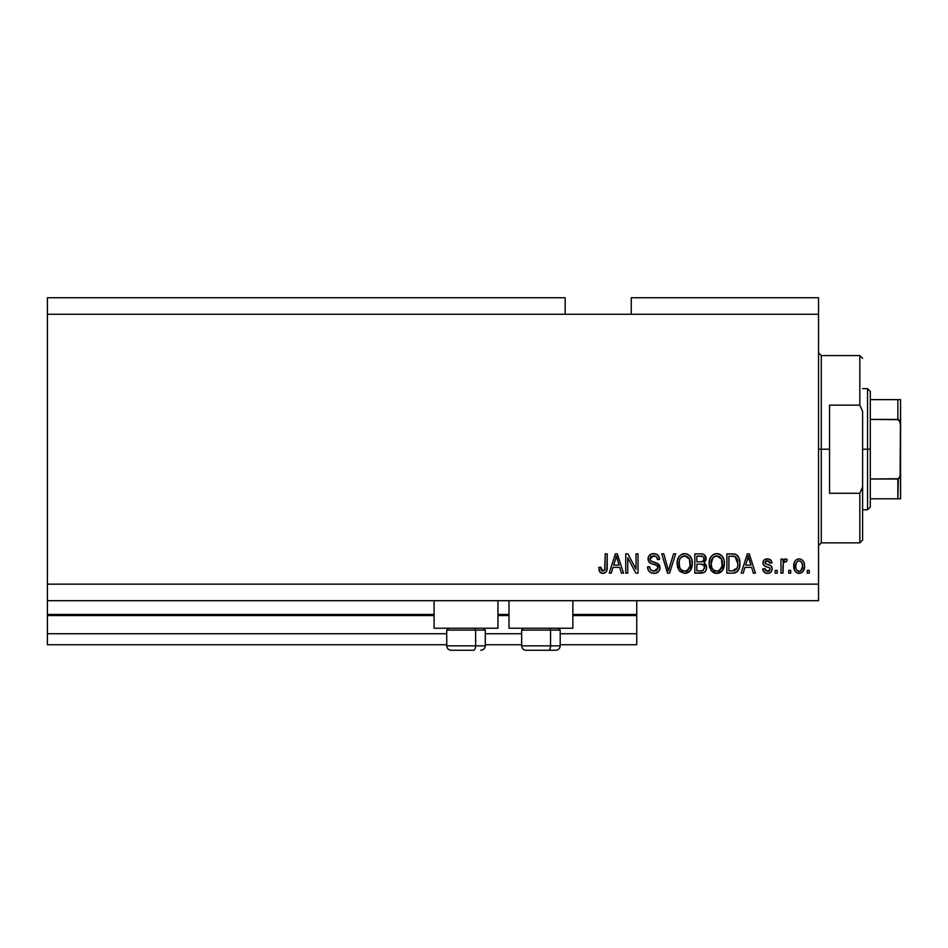 <?xml version="1.0" encoding="UTF-8"?>
<svg xmlns="http://www.w3.org/2000/svg" width="948" height="948" viewBox="0 0 948 948"><rect width="100%" height="100%" fill="white"/><g stroke="black" fill="none" stroke-linecap="round" stroke-linejoin="round"><path stroke-width="1.42" d="M636.76 644.747L560.197 644.747L636.76 644.747L636.76 633.738L560.197 633.738L636.76 633.738L636.76 615.56L572.865 615.56L636.76 615.56L636.76 644.747M521.649 644.747L485.293 644.747L521.649 644.747M446.733 644.747L47.4 644.747L446.733 644.747M521.649 633.738L485.293 633.738L521.649 633.738M446.733 633.738L47.4 633.738L47.4 644.747L47.4 633.738L446.733 633.738M508.981 615.56L497.961 615.56L508.981 615.56M434.066 615.56L47.4 615.56L47.4 633.738L47.4 614.458L434.066 614.458L47.4 614.458L47.4 615.56L434.066 615.56M636.76 614.458L636.76 615.56L636.76 614.458L572.865 614.458L636.76 614.458L636.76 600.688L636.76 614.458M508.981 614.458L497.961 614.458L508.981 614.458M47.4 600.688L47.4 614.458L47.4 600.688L818.527 600.688L47.4 600.688L47.4 584.158L818.527 584.158L818.527 314.262L565.162 314.262L565.162 297.743L47.4 297.743L565.162 297.743L565.162 314.262L47.4 314.262L818.527 314.262L818.527 297.743L631.25 297.743L818.527 297.743L818.527 584.158L47.4 584.158L47.4 600.688M434.066 628.228L434.066 600.688L434.066 628.228L497.961 628.228L497.961 600.688L497.961 628.228L434.066 628.228M572.865 628.228L572.865 600.688L572.865 628.228L508.981 628.228L572.865 628.228M508.981 600.688L508.981 628.228L508.981 600.688M47.4 297.743L47.4 584.158L47.4 297.743M627.754 573.149L627.754 557.803L627.754 573.149L625.751 573.149L625.751 553.869L627.884 553.869L636.013 569.238L636.013 553.869L638.016 553.869L638.016 573.149L635.871 573.149L627.754 557.803L635.871 573.149L638.016 573.149L638.016 553.869L636.013 553.869L636.013 569.238L627.884 553.869L625.751 553.869L625.751 573.149L627.754 573.149L625.751 573.149L625.751 553.869L627.884 553.869M654.558 573.374L653.978 573.398C657.663 573.291 659.69 571.419 660.045 567.781L659.038 571.063L655.708 573.22L651.442 572.983L648.503 570.589L647.531 566.88L649.534 566.631L650.541 569.57L653.255 571.075L656.466 570.625L657.983 568.551L657.071 565.648L650.375 563.124L648.396 560.884L648.408 556.784L651.489 553.928L655.909 553.964L658.481 555.872L659.547 559.379L657.545 559.628L656.478 556.855L653.35 555.872L650.66 557.057L650.067 559.474L651.347 561.382L658.327 563.93L660.045 567.781L657.071 563.183L650.66 560.896L650.032 558.941L653.693 555.872C656.075 555.966 657.367 557.211 657.545 559.628L659.547 559.379C659.263 555.718 657.296 553.798 653.622 553.62C650.186 553.75 648.325 555.504 648.029 558.893C648.361 561.915 650.091 563.681 653.231 564.19C655.838 564.38 657.45 565.601 658.042 567.84L654.144 571.146C651.323 570.969 649.783 569.464 649.534 566.631L647.531 566.88C647.768 570.969 649.925 573.137 653.978 573.398L650.529 572.568M669.276 567.852L673.566 553.869L675.651 553.869L669.572 573.149L667.51 573.149L661.74 553.869L663.801 553.869L668.435 570.897L673.566 553.869L675.651 553.869L673.566 553.869L668.435 570.897L663.801 553.869L661.74 553.869L667.51 573.149L669.572 573.149L667.51 573.149L661.74 553.869L663.801 553.869L668.008 569.156M684.705 573.398L679.029 570.376L684.705 573.398L680.119 571.632L677.524 567.224L677.417 560.221L679.289 556.215L682.11 554.106L686.447 553.833L689.658 555.694L691.767 559.332L692.324 564.439L691.305 568.871L688.627 572.201L684.705 573.398L690.381 570.447L692.348 563.527C692.49 557.922 689.943 554.616 684.717 553.62C679.384 554.639 676.836 558.028 677.073 563.764L679.017 570.364M713.5 572.604L711.071 570.376L716.759 573.398L713.524 572.616L711.593 571.028L709.151 564.641L709.981 558.514L712.375 555.173L715.882 553.668L719.331 554.106L722.198 556.251L724.011 560.055L724.296 565.352L722.933 569.689L719.959 572.639L716.759 573.398L722.423 570.447L724.39 563.527C724.533 557.922 721.997 554.616 716.771 553.62C711.438 554.639 708.891 558.028 709.116 563.764L711.071 570.364M790.739 570.388L790.739 573.149L788.736 573.149L788.736 570.388L790.739 570.388L788.736 570.388L788.736 573.149L790.739 573.149L788.736 573.149L788.736 570.388L790.739 570.388L790.739 573.149L790.739 570.388M804.508 565.992L803.418 570.969L800.408 573.244L796.699 572.77L794.329 569.878L794.175 562.78L795.68 560.256L797.861 559.024L800.373 559.024L802.529 560.232L803.904 562.306L804.508 565.992C804.674 561.963 802.885 559.593 799.128 558.87C795.325 559.604 793.523 562.022 793.749 566.134C793.535 570.234 795.336 572.651 799.128 573.398C802.98 572.639 804.769 570.163 804.508 565.992L804.496 566.643M602.869 573.398L599.681 571.786L598.709 567.39L600.712 567.141L602.027 570.921L604.658 570.281L605.215 553.869L607.218 553.869L606.921 570.032L605.867 572.201L602.869 573.398C606.151 572.746 607.609 570.601 607.218 566.951L607.218 553.869L605.215 553.869L604.954 569.689L602.952 571.146L600.712 567.141L598.709 567.39L599.859 572.035L601.956 573.315M743.256 573.149L744.938 567.39L743.256 573.149L741.17 573.149L747.32 553.869L749.275 553.869L755.438 573.149L753.352 573.149L751.669 567.39L744.938 567.39L751.669 567.39L753.352 573.149L755.438 573.149L749.275 553.869L747.32 553.869L741.17 573.149L743.256 573.149L741.17 573.149L747.32 553.869L749.275 553.869L755.438 573.149L753.352 573.149M772.217 568.871L771.482 571.502L769.302 573.137L766.114 573.256L764.135 572.177L762.702 568.895L764.704 568.634L765.557 570.66L767.607 571.395L769.409 570.874L770.214 569.215L769.646 567.864L765.214 566.252L763.353 564.593L763.022 562.034L764.242 559.877L768.236 558.929L771.151 560.493L771.956 562.875L769.954 563.136L769.207 561.453L767.465 560.872L765.806 561.204L764.965 562.768L765.794 563.87L770.985 565.814L772.217 568.871C771.992 566.335 770.523 564.901 767.833 564.558L765.581 563.752L764.953 562.591L767.465 560.872L769.954 563.136L771.956 562.875C771.589 560.256 770.072 558.917 767.394 558.87C764.692 558.905 763.211 560.244 762.95 562.875C763.436 565.399 765.072 566.833 767.856 567.177L769.752 567.947L770.214 569.215L767.607 571.395L764.704 568.634L762.702 568.895C763.057 571.751 764.657 573.244 767.477 573.398C770.416 573.291 771.992 571.786 772.217 568.871L772.193 569.345M777.218 570.388L777.218 573.149L775.215 573.149L775.215 570.388L777.218 570.388L775.215 570.388L775.215 573.149L777.218 573.149L775.215 573.149L775.215 570.388L777.218 570.388L777.218 573.149L777.218 570.388M783.332 563.017L782.977 573.149L780.974 573.149L780.974 559.13L782.977 559.13L782.977 561.358L784.897 558.929L787.231 559.628L786.485 561.631L783.629 562.294L782.977 565.873L783.332 563.017L785.122 561.382L786.485 561.631L787.231 559.628L785.347 558.87L782.977 561.358L782.977 559.13L780.974 559.13L780.974 573.149L782.977 573.149L780.974 573.149L780.974 559.13L782.977 559.13M809.272 570.388L809.272 573.149L807.258 573.149L807.258 570.388L809.272 570.388L807.258 570.388L807.258 573.149L809.272 573.149L807.258 573.149L807.258 570.388L809.272 570.388L809.272 573.149L809.272 570.388M734.179 573.03L732.579 573.149C737.817 572.355 740.258 569.108 739.914 563.396L739.12 568.527L736.608 572.118L733.444 573.113L726.891 573.149L726.891 553.869L733.882 553.928L736.62 554.829L739.025 558.052L739.914 563.396C740.234 559.296 738.729 556.239 735.399 554.225L726.891 553.869L726.891 573.149L732.579 573.149L726.891 573.149L726.891 553.869M701.366 573.137L700.785 573.149C704.506 573.113 706.45 571.229 706.615 567.485L705.774 570.826L704.163 572.462L694.848 573.149L694.848 553.869L701.84 553.916L704.601 555.054L706.082 559.308L703.961 562.756L706.023 564.688L706.615 567.485L703.961 562.756L706.118 558.716C705.822 555.504 704.068 553.881 700.821 553.869L694.848 553.869L694.848 573.149L700.785 573.149L694.848 573.149L694.848 553.869L700.821 553.869M611.306 573.149L612.989 567.39L611.306 573.149L609.22 573.149L615.382 553.869L617.338 553.869L623.5 573.149L621.414 573.149L619.731 567.39L612.989 567.39L619.731 567.39L621.414 573.149L623.5 573.149L617.338 553.869L615.382 553.869L609.22 573.149L611.306 573.149L609.22 573.149L615.382 553.869L617.338 553.869L623.5 573.149L621.414 573.149M818.527 600.688L818.527 584.158L818.527 600.688M631.25 297.743L631.25 314.262L631.25 297.743M599.515 571.502L598.935 569.819M598.709 567.39L600.712 567.141M600.807 568.409L601.174 569.961M604.682 570.258L605.132 568.776M605.215 553.869L607.218 553.869L607.194 568.065M607.087 569.156L606.175 571.81M606.921 570.021L606.661 570.886M605.867 572.189L604.433 573.137M601.186 573.09L600.38 572.604M600.807 568.421L600.748 567.781M748.126 556.796L747.403 559.521L748.304 555.872L751.006 565.138L745.59 565.138L747.403 559.521L745.59 565.138L751.006 565.138L748.114 556.832M749.204 559.19L748.991 558.49M765.249 572.959L765.913 573.196M762.867 569.772L763.673 571.632M762.702 568.895L764.704 568.634L765.557 570.66M766.944 571.336L768.555 571.288M770.214 569.215L769.539 567.805M769.859 568.077L767.856 567.165M767.039 566.916L766.387 566.703M766.174 566.62L764.538 565.897M763.863 565.316L763.424 564.724M763.353 564.593L763.045 563.764L763.353 564.593M762.974 563.325L762.962 562.448M763.27 561.204L764.254 559.877M766.968 558.882L768.236 558.929M769.077 559.107L769.847 559.415M770.558 559.877L771.151 560.493M771.554 561.24L771.802 562.046M771.956 562.875L769.954 563.136L769.622 561.986M768.401 561.003L766.612 560.943M765 562.176L765.581 563.752L769.42 565.079M764.953 562.591L765.32 563.539M769.456 565.079L770.617 565.577M770.914 565.766L772.099 567.698M771.482 571.502L770.286 572.675M770.131 572.77L768.401 573.339M763.638 571.573L764.135 572.177M767.181 564.356L765.806 563.882M782.977 561.358L783.297 560.671M785.608 558.893L787.231 559.628L786.485 561.631L784.612 561.465L786.485 561.631M782.977 573.149L782.977 565.873M783.451 562.662L784.577 561.477M785.477 561.394L786.153 561.524M798.5 573.362L797.872 573.244M795.68 572L794.898 571.04M793.974 568.646L793.796 567.414M794.175 562.792L794.483 561.974M794.874 561.24L796.675 559.498M797.505 559.13L798.465 558.917M798.809 558.882L800.787 559.142M803.904 562.294L804.26 563.491M804.26 563.503L804.449 564.724M803.418 570.957L802.636 571.964M800.87 573.102L799.768 573.362M794.175 562.78L793.974 563.61M797.552 561.346L796.379 562.745L795.751 566.122C795.514 563.349 796.616 561.595 799.081 560.872C801.593 561.548 802.743 563.302 802.506 566.122L802.091 563.266M802.375 567.899L802.506 566.122C802.743 568.907 801.629 570.66 799.176 571.395L800.42 571.087M795.976 568.373L795.775 567.011M799.958 561.015L798.098 561.062M802.186 563.527L801.439 562.081M801.854 562.709L799.934 561.003M801.238 561.844L800.349 561.169M800.799 570.838L802.494 566.56M796.794 570.175L799.176 571.395C796.652 570.72 795.502 568.966 795.751 566.122L795.775 565.257M732.33 553.869L733.882 553.928M735.02 554.118L735.719 554.343M736.62 554.829L737.627 555.729M737.923 556.097L738.433 556.843M739.902 562.709L739.867 561.998M739.843 565.126L739.393 567.71M739.345 567.876L739.132 568.504M737.935 570.815L738.397 570.092M737.911 570.85L737.378 571.478M736.572 572.154L735.186 572.793M735.138 572.805L734.309 573.007M737.402 559.486L737.674 560.576M737.911 562.887L737.769 565.612M734.202 570.72L737.141 568.089L732.342 570.897L734.878 570.518M728.894 570.897L728.894 556.12L735.008 556.5L728.894 556.12L728.894 570.897L732.342 570.897L728.894 570.897M736.845 558.277L735.008 556.5L737.9 563.977M737.805 561.429L737.568 560.055M709.851 568.077L709.578 567.248M709.151 564.641L709.14 562.863M709.199 561.939L709.471 560.209M710.846 556.867L711.332 556.215M712.375 555.173L714.152 554.106M715.005 553.822L715.859 553.668M717.209 553.632L717.909 553.703M718.501 553.833L719.342 554.106M720.966 555.03L721.689 555.682M722.66 556.891L723.134 557.708M724.39 563.527L724.367 564.451M724.296 565.352L723.976 567.105M723.834 567.603L723.17 569.25M722.423 570.447L721.902 571.099M721.321 571.691L720.729 572.165M720.634 572.225L720.018 572.616M719.141 572.995L717.719 573.339M717.589 573.35L718.406 573.22M715.776 573.339L715.136 573.22M715.088 573.208L713.536 572.628M709.223 565.506L709.578 567.224M719.959 572.639L720.67 572.201M724.367 562.65L724.308 561.785M724.011 560.055L723.36 558.171M721.772 555.765L720.113 554.485M717.162 555.884L713.086 557.4L715.42 556.038M721.203 558.431L718.288 556.097L720.243 557.246M713.157 557.329L711.119 563.787C710.81 559.344 712.706 556.701 716.783 555.872L721.547 559.107L722.388 563.467C722.613 567.781 720.729 570.341 716.735 571.146L719.295 570.471L722.163 566.063M721.712 567.591L719.295 570.471M715.456 570.98L713.726 570.139L716.735 571.146C712.872 570.388 711 567.935 711.119 563.787L711.782 567.591L711.13 563.1L711.972 559M722.044 560.576L720.764 557.803M722.151 566.122L721.381 558.763M722.269 561.654L722.08 560.695M718.063 570.98L718.679 570.767M711.77 567.579L713.145 569.641M713.216 569.701L712.398 568.729M701.354 553.881L702.812 554.082M703.286 554.236L704.127 554.675M704.731 555.184L705.241 555.824M705.276 555.872L705.727 556.713M705.739 556.749L706.023 557.697M706.118 558.716L706.082 559.308M705.987 559.901L704.506 562.365M706.533 568.658L706.272 569.748M705.786 570.815L704.163 572.462M704.518 568.48L703.985 565.352L700.548 564.131C703.037 563.965 704.4 565.091 704.613 567.496C704.4 565.091 703.037 563.965 700.548 564.131L696.851 564.131L700.548 564.131M702.989 570.554L704.613 567.496L702.764 570.649L700.821 570.897L703.203 570.435M702.551 556.369L696.851 556.12L696.851 561.88L702.361 561.69L704.115 559.036L702.361 561.69L696.851 561.88L696.851 556.12L700.134 556.12C702.527 555.812 703.854 556.784 704.115 559.036L703.866 557.649M700.382 561.88L702.764 561.536L704.032 559.889L703.854 557.625L702.278 556.286M701.935 556.227L700.999 556.132M696.851 570.897L696.851 564.131L696.851 570.897L700.821 570.897L696.851 570.897M702.065 570.815L700.821 570.897M704.032 559.889L704.115 559.036M700.845 556.132L700.134 556.12M677.773 567.971L677.524 567.236M677.524 567.224L677.073 563.764M677.097 562.851L677.417 560.244M678.804 556.855L679.289 556.215M681.316 554.485L682.11 554.106M682.951 553.822L683.804 553.668M686.447 553.833L687.264 554.094M688.9 555.03L689.646 555.682M690.156 556.251L691.104 557.732M691.507 558.609L691.744 559.273M691.945 559.984L691.317 558.171M691.957 560.055L692.253 561.773M692.111 566.276L691.91 567.165M691.791 567.603L690.879 569.689M690.381 570.447L687.253 572.947M687.099 573.007L685.677 573.339M685.546 573.35L686.364 573.22M689.267 571.691L689.86 571.099M689.729 555.765L687.288 554.106M685.12 555.884L681.031 557.4L682.122 556.547M689.16 558.431L686.234 556.097L688.201 557.246M679.42 560.469L679.076 563.787C678.768 559.344 680.652 556.701 684.74 555.872L689.504 559.107L690.345 563.467C690.559 567.781 688.675 570.341 684.693 571.146L687.253 570.471L690.108 566.063M689.658 567.591L687.253 570.471M683.413 570.98L681.671 570.139L684.693 571.146C680.818 570.388 678.946 567.935 679.076 563.787L679.728 567.591L679.124 562.425M681.114 557.329L679.929 559M683.342 556.049L682.726 556.251M690.002 560.576L688.71 557.803M690.097 566.122L689.338 558.763M690.215 561.654L690.037 560.695M686.02 570.98L686.636 570.767M679.728 567.579L681.102 569.641M681.162 569.701L680.344 568.729M669.572 573.149L675.651 553.869L669.572 573.149M668.435 570.897L668.221 570.021M649.297 571.608L648.527 570.625M647.65 568.219L647.958 569.416M647.531 566.88L649.534 566.631L649.653 567.532M650.079 568.847L650.529 569.558M653.243 571.075L654.867 571.099M658.03 568.196L658.019 567.425M657.616 566.264L657.071 565.66M656.3 565.186L654.558 564.581M649.653 562.614L648.396 560.896M650.494 554.367L651.264 553.999M651.537 553.905L652.532 553.691M653.077 553.632L654.203 553.644M654.795 553.703L657.082 554.533M657.888 555.161L659.429 558.206M658.493 555.884L659.121 557.08M659.547 559.367L657.545 559.628L657.45 558.893M654.464 555.919L656.407 556.784M654.416 555.919L653.03 555.907M651.572 556.31L650.826 556.867M650.067 559.474L650.091 558.289M650.364 560.469L650.032 558.941L650.814 561.05M651.347 561.382L652.627 561.88M652.745 561.927L652.117 561.714M658.896 564.463L659.618 565.601M659.654 565.695L659.879 566.359M659.938 568.954L659.607 570.032M659.595 570.068L659.05 571.052M659.026 571.099L658.445 571.786M657.343 572.628L656.277 573.078M650.447 572.521L651.442 572.983M648.396 560.884L649.558 562.531M650.281 569.215L649.89 568.397M636.013 553.869L638.016 553.869L638.016 573.149L635.871 573.149M615.738 558.621L616.354 555.872L619.068 565.138L613.652 565.138L615.465 559.521L613.652 565.138L619.068 565.138L616.875 557.862M617.255 559.19L617.053 558.49M616.354 555.872L615.975 557.708M748.541 556.867L748.304 555.872M799.508 560.908L798.643 560.908M797.529 570.874L798.311 571.265M798.737 571.36L799.614 571.36M800.42 571.075L801.119 570.554M736.418 569.393L737.508 566.94M737.639 566.359L737.817 565.174M737.224 559.036L736.501 557.756M735.838 557.033L734.688 556.381M734.345 556.298L732.283 556.12M716.783 555.872L716.096 555.907M713.086 557.4L712.244 558.479M716.096 571.099L717.411 571.099M722.34 564.807L722.281 561.797M684.74 555.872L684.053 555.907M681.031 557.4L680.202 558.479M679.479 560.256L679.195 561.737M684.041 571.099L685.357 571.099M690.286 564.807L690.239 561.797M451.224 650.257L473.455 650.257A4.408 2.204 -90 0 0 475.647 645.849L475.647 630.1L474.711 628.228L475.647 630.1L446.733 630.1L475.647 630.1L475.647 645.849L446.84 645.849M448.605 628.228L446.733 630.1L446.733 645.849C447.006 648.527 448.475 649.996 451.141 650.257C448.475 649.996 447.006 648.527 446.733 645.849L485.293 645.849C485.021 648.527 483.551 649.996 480.885 650.257L480.802 650.257M480.885 650.257C483.551 649.996 485.021 648.527 485.293 645.849L485.293 630.1L475.647 630.1L485.293 630.1L483.421 628.228M451.935 650.257L473.455 650.257A4.408 2.204 90 0 0 475.647 645.849L485.186 645.849M526.128 650.257L548.359 650.257A4.408 2.204 -90 0 0 550.563 645.849L550.563 630.1L549.627 628.228L550.563 630.1L521.649 630.1L550.563 630.1L550.563 645.849L521.744 645.849M523.521 628.228L521.649 630.1L521.649 645.849C521.91 648.527 523.379 649.996 526.057 650.257C523.379 649.996 521.91 648.527 521.649 645.849L560.197 645.849L560.197 630.1L550.563 630.1L560.197 630.1L558.325 628.228M526.839 650.257L555.765 650.257M560.102 645.849L550.563 645.849A4.408 2.204 90 0 1 548.359 650.257L555.718 650.257M818.527 352.822L821.288 355.571L821.288 449.21L829.547 449.21L829.547 405.151L859.836 405.151L862.597 411.349L862.597 487.071L859.836 493.28L859.836 542.849L859.836 493.28L829.547 493.28L829.547 449.21L821.288 449.21L821.288 355.571L821.288 449.21L818.527 449.21L821.288 449.21L821.288 542.849L818.527 545.61M859.836 405.151L859.836 355.571L859.836 405.151L862.597 411.349L862.597 540.099L862.597 487.071L859.836 493.28L829.547 493.28L829.547 405.151L859.836 405.151M821.288 449.21L821.288 542.849L821.288 449.21M898.349 478.918L897.851 498.79L870.311 498.79L870.311 449.21L867.55 449.21L867.55 509.799L867.55 449.21L862.597 449.21L867.55 449.21L867.55 388.621L867.55 449.21L870.311 449.21L870.311 507.05L870.311 498.79L900.6 498.79L900.6 473.218L899.498 477.922M898.668 419.668L870.311 419.419L870.311 449.21L870.311 391.382L870.311 419.419L897.851 419.419L899.32 420.26L900.6 425.202L900.493 498.79M898.349 399.641L900.576 399.641L900.114 476.631L897.851 479.001L870.311 479.001L898.68 478.752L897.851 479.001L897.851 498.79L900.114 498.79L898.668 498.79M897.851 399.641L870.311 399.641L897.851 399.641L897.851 419.419L897.851 399.641L900.576 399.641L900.6 425.202L900.114 421.813L897.851 419.419M560.197 645.849C559.936 648.527 558.467 649.996 555.801 650.257C558.467 649.996 559.936 648.527 560.197 645.849M862.597 540.099L859.836 542.849L821.288 542.849M821.288 355.571L859.836 355.571L862.597 358.332M870.311 507.05L867.55 509.799L862.597 509.799M862.597 388.621L867.55 388.621L870.311 391.382"/></g></svg>
